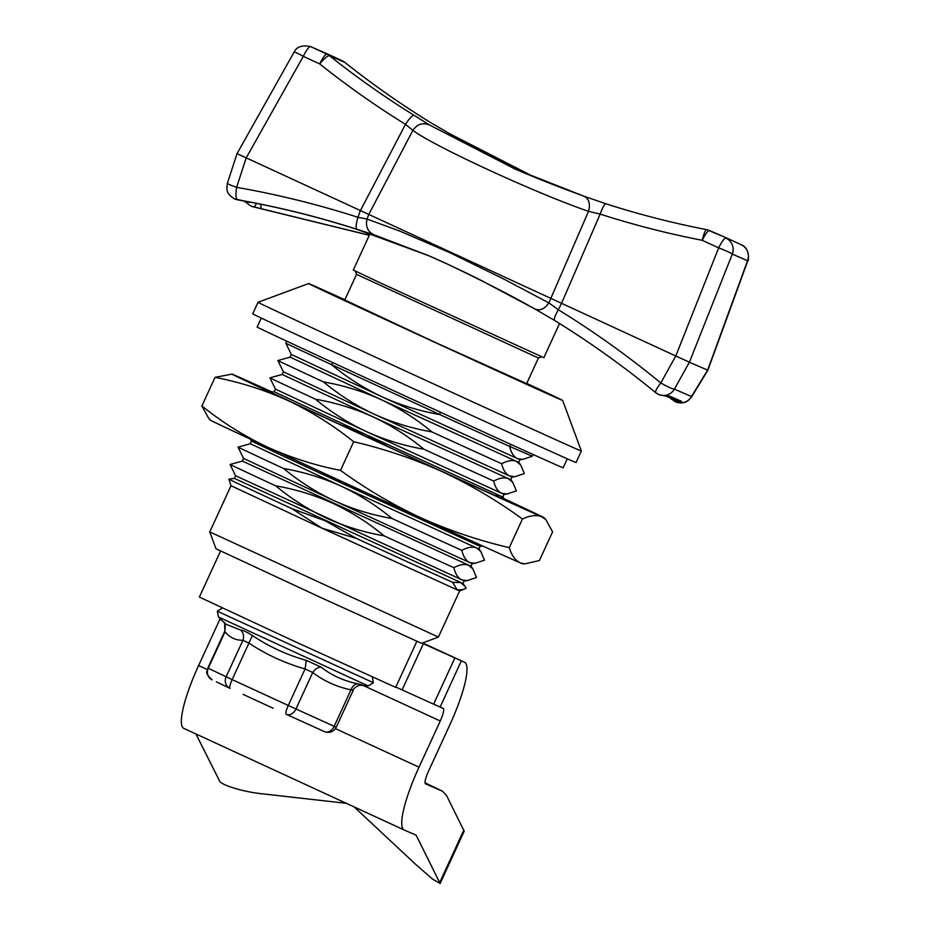 <?xml version="1.0" encoding="UTF-8"?>
<svg xmlns="http://www.w3.org/2000/svg" width="930" height="930" viewBox="0 0 930 930"><rect width="100%" height="100%" fill="white"/><g stroke="black" fill="none" stroke-linecap="round" stroke-linejoin="round"><path stroke-width="1.4" d="M261.26 318.048L257.122 327.046A168.411 0.779 24.7 0 0 394.215 390.949A168.411 0.779 24.7 0 0 559.895 466.476A168.411 0.779 24.7 0 0 563.138 467.802L567.277 458.804M217.353 611.231L373.349 682.701L217.353 611.231L218.399 616.974L225.583 624.077L240.789 630.121C243.125 630.215 246.985 632.016 252.379 635.504C268.921 646.617 286.905 654.906 306.342 660.381L321.106 667.147C331.685 675.424 343.937 680.981 357.864 683.829L361.84 684.864L360.224 685.189M224.618 623.135L224.862 631.04C225.49 625.088 225.258 622.251 224.153 622.519M360.387 685.178L361.049 685.212M352.621 690.548L353.144 690.06L350.97 689.839C352.482 686.049 354.772 684.05 357.864 683.829M306.342 660.381L305.063 668.972C284.859 663.171 266.154 654.546 248.938 643.095L232.151 679.598L288.265 705.475L305.063 668.972L312.736 672.495L295.949 708.997A8.893 6.638 114.4 0 1 286.254 714.298L324.477 731.643A8.893 6.638 -65.6 0 0 324.477 731.643A8.893 6.638 -65.6 0 0 334.184 726.342L350.97 689.839C336.788 686.898 324.047 681.12 312.736 672.495C314.968 669.03 317.746 667.252 321.106 667.147M240.789 630.121C243.532 633.028 244.241 636.422 242.916 640.293C235.569 640.328 229.605 637.48 225.025 631.761L208.239 668.263L232.151 679.598A8.893 1.802 114.8 0 0 230.082 688.398A8.893 8.451 -64.5 0 1 226.13 676.796L242.916 640.293L248.938 643.095L252.379 635.504M295.112 718.32L286.254 714.298A8.893 6.638 114.4 0 1 286.207 714.275A8.893 1.802 -65.2 0 1 286.196 714.275A8.893 1.802 -65.2 0 1 288.265 705.475L336.242 727.26L353.272 690.223C352.784 688.433 359.41 684.608 360.456 685.178M336.242 727.26C333.51 731.91 329.592 733.363 324.477 731.643L315.537 727.586M243.149 694.419L273.141 708.253M208.239 668.263A8.893 8.451 115.5 0 0 212.191 679.865L212.087 679.818C202.938 671.286 208.297 671.623 207.832 668.066L208.239 668.263M216.365 681.853L229.861 688.293M230.082 688.398L225.92 686.41M504.432 499.166A139.814 0.639 -155.3 0 1 514.883 504.258A139.814 0.639 -155.3 0 1 387.589 446.423A139.814 0.639 -155.3 0 1 260.842 387.415A139.814 0.639 -155.3 0 1 262.632 388.112A139.814 0.639 -155.3 0 1 271.502 392.03M272.037 391.983A171.597 0.791 24.7 0 0 234.174 374.999A171.597 0.791 24.7 0 0 231.989 374.127A171.597 0.791 24.7 0 0 288.405 400.76A171.597 0.791 24.7 0 0 442.099 471.591A171.597 0.791 24.7 0 0 541.551 516.673A171.597 0.791 24.7 0 0 543.748 517.522A171.597 0.791 24.7 0 0 504.13 498.724M231.989 374.127L215.063 377.336C240.556 382.323 265.004 390.123 288.405 400.76C311.62 411.781 333.382 425.44 353.679 441.727C384.148 448.841 413.629 458.792 442.099 471.591C470.382 484.786 497.166 500.584 522.439 519.01C530.019 515.476 536.401 514.697 541.551 516.673L545.852 519.603L552.594 531.89L539.423 560.523L524.659 563.906L520.312 562.859A171.597 0.791 24.7 0 0 522.497 563.731L524.659 563.906M201.891 405.968C222.189 422.267 243.939 435.926 267.154 446.946A171.597 0.791 24.7 0 1 210.726 420.337L208.634 418.256L201.891 405.968L215.063 377.336M509.268 547.642C511.651 555.419 515.325 560.499 520.312 562.859A171.597 0.791 24.7 0 1 420.848 517.778C449.318 530.577 478.787 540.528 509.268 547.642L522.439 519.01M340.508 470.371C365.781 488.785 392.565 504.595 420.848 517.778A171.597 0.791 24.7 0 1 267.154 446.946C290.555 457.583 315.003 465.384 340.508 470.371L353.679 441.727M237.29 153.729L360.422 210.575L405.492 124.353L412.885 130.351C432.892 145.766 536.994 193.766 588.516 211.331C590.573 203.844 589.074 198.822 584.017 196.242L606.069 203.833C604.558 203.914 602.582 207.344 600.141 214.109C633.621 224.851 667.659 233.581 702.255 240.312C703.882 233.337 705.393 229.791 706.777 229.675C672.657 223.049 639.084 214.423 606.069 203.833L584.017 196.242L514.778 168.888L429.718 125.097L414.106 115.32C384.718 97.139 356.516 77.271 329.511 55.719C327.639 55.602 324.372 58.334 319.711 63.914C347.088 85.769 375.685 105.915 405.492 124.353C409.479 118.296 412.35 115.297 414.106 115.32M344.949 62.484L344.763 62.333C371.977 83.967 400.342 103.904 429.846 122.144L449.992 133.885L534.587 177.212L505.013 162.971L449.992 133.885M706.672 229.652L706.777 229.675A12.706 12.45 113.4 0 1 709.555 230.582L724.819 237.185A12.706 2.581 -65.2 0 1 724.83 237.197L724.83 237.197A12.706 12.45 113.4 0 0 724.551 237.069L706.672 229.652C672.576 223.014 639.026 214.412 606.023 203.821M449.446 133.583L429.846 122.144M429.974 122.214L429.916 122.179C400.423 103.951 372.07 84.026 344.867 62.391L327.011 54.184A12.706 2.581 114.8 0 0 319.711 63.914L303.296 56.346A12.706 0.616 -150.7 0 0 294.206 51.929L237.022 153.659L227.397 183.28A12.706 1.023 18 0 0 236.604 187.337C277.698 194.521 318.13 204.519 357.911 217.294C355.992 224.072 355.644 228.059 356.841 229.257L374.069 234.802C367.699 231.71 365.351 226.455 367.048 219.05L399.877 231.117L449.527 252.518L503.363 278.837L548.874 302.889L588.516 211.331L600.141 214.109L561.557 303.32L675.785 355.981L718.669 247.88L702.255 240.312A12.706 2.581 -65.2 0 1 709.555 230.582L724.551 237.069M374.069 234.802L428.3 255.529L447.005 263.899C481.252 280.174 510.547 295.194 534.901 308.969L554.617 320.455C553.687 319.385 554.931 315.805 558.337 309.725L561.557 303.32L368.768 214.446L367.048 219.05L357.911 217.294L360.422 210.575L368.768 214.446L412.885 130.351C417.372 123.981 422.987 122.237 429.718 125.097M554.617 320.455L554.547 320.42C589.806 342.159 623.495 366.234 655.604 392.623L655.708 392.693A12.706 12.45 -66.6 0 0 674.401 389.135L691.502 396.54L707.625 370.094L747.557 260.714L732.305 254.099A12.706 0.965 -158.4 0 0 718.669 247.88A12.706 2.581 -65.2 0 1 725.981 238.15A12.706 12.45 113.4 0 1 732.305 254.099L689.397 362.2L675.785 355.981L660.8 382.928A12.706 1.535 29.1 0 0 674.401 389.135L689.397 362.2L707.858 370.233L747.86 260.667A12.706 0.732 -159.9 0 1 747.557 260.714A12.706 12.45 -66.6 0 0 741.233 244.753A12.706 2.581 -65.2 0 1 741.245 244.764A12.706 2.581 -65.2 0 1 741.257 244.764L724.83 237.197M428.3 255.529L428.323 255.541C438.786 259.912 466.674 272.943 482.356 281.034L534.901 308.969C539.888 311.108 544.538 309.086 548.874 302.889L558.337 309.725C594.084 331.754 628.238 356.167 660.8 382.928C656.615 388.473 654.918 391.728 655.708 392.693M554.547 320.42L535.169 309.12M691.629 396.843L688.374 400.412C686.491 401.272 685.026 404.283 675.715 401.876A12.706 12.45 113.4 0 0 691.502 396.54A12.706 0.907 31.4 0 1 691.629 396.843L707.858 370.233M256.541 203.356L254.262 207.111A12.706 12.45 113.4 0 1 251.53 206.286L369.28 235.29L254.46 207.146M342.287 60.799A12.706 2.581 114.8 0 0 342.275 60.799A12.706 2.581 114.8 0 0 342.287 60.799L325.86 53.231A12.706 2.581 114.8 0 0 325.849 53.219A12.706 2.581 114.8 0 0 325.86 53.231A12.706 12.45 -66.6 0 0 325.593 53.115L310.341 46.5A12.706 12.45 113.4 0 1 310.597 46.616L327.011 54.184A12.706 12.45 -66.6 0 1 329.511 55.719L344.763 62.333A12.706 12.45 -66.6 0 0 342.275 60.799L310.597 46.616A12.706 2.581 114.8 0 0 303.296 56.346L246.194 157.902L236.604 187.337C235.604 194.347 235.79 198.462 237.162 199.694C277.698 206.797 317.595 216.644 356.841 229.257M428.742 255.727L356.748 229.303C319.862 217.469 282.348 208.029 244.183 200.985L238.138 199.962M244.59 201.287L250.6 205.879L253.82 206.913L369.315 235.22M670.042 397.889L671.89 399.482M665.124 395.762L659.323 394.773L655.604 392.623M659.033 394.646C664.869 396.099 668.31 396.564 669.333 396.052L666.031 396.075M666.031 396.157L677.528 401.132L681.574 401.353C681.899 402.446 679.632 402.492 674.796 401.481L671.251 398.412M675.715 401.876L674.796 401.481M244.299 200.996L244.241 200.996C282.383 208.041 319.897 217.481 356.771 229.315L370.628 234.093L369.849 234.046L353.284 270.06L381.044 283.208L543.829 357.701L559.546 323.524M260.737 204.205L261.144 208.332M244.183 200.985L234.43 198.881A12.706 12.45 -66.6 0 0 237.162 199.694L234.848 199.055M250.658 202.205L246.031 202.17L242.684 200.717M344.6 300.367L356.55 274.362L538.435 358.015L541.667 356.818M454.851 657.975L433.613 704.161L443.215 708.416A12.706 2.581 -65.2 0 1 440.262 720.994L419.023 767.18A63.554 12.881 114.8 0 0 404.236 830.025L416.117 835.163L440.134 883.5L464.198 831.188L446.516 795.452L442.424 791.174L425.045 782.839L442.157 791.058L425.533 783.851A12.706 2.581 -65.2 0 1 425.522 783.851A12.706 2.581 -65.2 0 1 428.474 771.284L449.725 725.086A63.554 12.881 114.8 0 0 464.512 662.253A63.554 12.881 114.8 0 0 464.454 662.23L422.057 643.13M354.179 806.938L415.536 864.249L432.427 879.013L440.134 883.5M195.916 733.968L219.422 780.642C219.875 784.804 243.811 792.093 262.946 793.883L346.309 803.311M220.154 618.706A12.706 2.581 114.8 0 1 219.852 619.357L198.613 665.555A63.554 12.881 114.8 0 0 183.826 728.388A63.554 12.881 114.8 0 0 183.884 728.411L404.178 829.99M404.236 830.025A63.554 12.881 114.8 0 0 404.283 830.048L183.826 728.388M433.613 704.161L402.109 689.909L423.359 643.711M395.831 687.072L402.109 689.909M220.55 551.037L199.369 597.083L297.321 642.688L395.68 687.375L416.861 641.328M258.017 302.285L252.704 313.829A177.944 0.814 24.7 0 0 414.036 388.926A177.944 0.814 24.7 0 0 576.042 462.547L581.355 450.992A177.944 0.814 -155.3 0 1 419.349 377.382A177.944 0.814 -155.3 0 1 258.017 302.285A177.944 0.814 -155.3 0 1 258.029 302.273L308.597 283.569A139.814 0.639 -155.3 0 1 311.294 284.661A139.814 0.639 -155.3 0 1 344.867 299.762M333.045 362.712L331.452 364.595L439.844 414.582L440.123 412.048M290.148 357.132L277.861 360.549A139.814 0.639 24.7 0 0 323.489 381.916C343.437 385.369 362.63 391.251 381.056 399.575L290.148 357.143L291.369 354.493L382.276 396.924C400.714 405.248 419.895 411.13 439.844 414.582A139.814 0.639 24.7 0 0 509.628 446.412L511.058 444.482M286.591 341.112L285.824 343.228A139.814 0.639 24.7 0 0 331.452 364.595C347.041 377.534 363.979 388.31 382.276 396.924L517.591 458.664C513.813 456.851 511.163 452.771 509.628 446.412L532.309 456.246L533.262 454.561M532.309 456.246L522.834 459.385L517.591 458.664L520.01 459.653L522.834 459.385M285.824 343.228L291.369 354.493M526.752 383.416A139.814 0.639 -155.3 0 1 562.65 400.412A139.814 0.639 -155.3 0 1 435.356 342.577A139.814 0.639 -155.3 0 1 308.597 283.569M501.654 463.733C507.559 460.606 512.465 459.792 516.371 461.315L520.719 465.012L524.334 473.568L514.871 476.706L509.628 475.986C505.85 474.172 503.188 470.092 501.654 463.733A139.814 0.639 24.7 0 1 431.88 431.904C416.291 418.965 399.354 408.189 381.056 399.575L516.371 461.315L518.801 462.303L520.01 459.653M344.774 299.972L435.414 342.461L526.647 383.625M431.88 431.904C411.932 428.451 392.739 422.569 374.313 414.245L509.628 475.986L512.046 476.974L514.871 476.706M282.185 374.453L269.898 377.871A139.814 0.639 24.7 0 0 315.526 399.237C335.474 402.69 354.667 408.572 373.093 416.896L282.185 374.465L283.406 371.814L374.313 414.245C356.016 405.631 339.078 394.855 323.489 381.916M277.861 360.549L283.406 371.814M493.691 481.054C499.596 477.927 504.502 477.113 508.408 478.636L512.755 482.333L516.371 490.889L506.908 494.028L501.654 493.307C497.887 491.493 495.225 487.413 493.691 481.054A139.814 0.639 24.7 0 1 423.917 449.225C408.328 436.286 391.391 425.51 373.093 416.896L508.408 478.636L510.826 479.624L512.046 476.974M423.917 449.225C403.969 445.772 384.776 439.89 366.35 431.567L501.654 493.307L504.072 494.295L506.908 494.028M340.275 424.603L365.13 434.217L274.222 391.786L275.443 389.135L366.35 431.567C348.053 422.952 331.103 412.176 315.526 399.237M269.898 377.871L275.443 389.135M388.542 446.853L365.13 434.217L500.433 495.957L502.863 496.946L504.083 494.295M494.586 495.306L500.433 495.957L505.013 499.991M274.222 391.774L270.537 392.146M209.762 531.913L216.004 548.77L318.56 596.514L421.546 643.316L438.402 637.085L209.762 531.913L231.012 485.727L228.827 479.136A130.956 0.605 -155.3 0 0 291.822 508.64L325.291 520.823L356.295 538.377L321.92 528.159L231.012 485.727M291.822 508.64L321.92 528.159L457.235 589.899L452.619 582.331L460.606 582.564L464.954 586.272L466.116 588.178L463.035 589.632L457.235 589.899L459.653 590.887L438.402 637.085M452.619 582.331A130.956 0.605 -155.3 0 1 356.295 538.377M464.954 586.272L463.024 583.552L234.383 478.392L228.827 479.136M366.873 493.016L342.449 483.53L477.753 545.271L480.171 546.259L482.751 546.015L477.753 545.271L473.626 541.876M250.042 438.983L251.542 441.099L277.338 453.363L342.449 483.53L319.455 471.161M463.024 583.552L464.244 580.901L235.604 475.742L230.059 464.477A139.814 0.639 -155.3 0 0 275.687 485.844C295.635 489.296 314.828 495.179 333.254 503.502C351.552 512.116 368.489 522.893 384.078 535.831C364.13 532.379 344.937 526.496 326.511 518.173C308.214 509.559 291.276 498.782 275.687 485.844M251.53 441.099L250.321 443.75L341.229 486.181L476.532 547.921L478.962 548.909L480.182 546.259M453.852 567.672C459.757 564.533 464.663 563.731 468.569 565.242L472.917 568.951L476.532 577.495L467.069 580.634L461.826 579.913C458.048 578.1 455.398 574.019 453.852 567.672A139.814 0.639 -155.3 0 1 384.078 535.831M250.321 443.75L238.022 447.156A139.814 0.639 24.7 0 0 283.65 468.522C303.61 471.975 322.791 477.857 341.229 486.181C359.526 494.795 376.464 505.571 392.042 518.51A139.814 0.639 24.7 0 0 461.826 550.351C467.72 547.212 472.626 546.41 476.532 547.921L480.88 551.63L484.507 560.174L475.032 563.313L469.79 562.592L472.208 563.58L475.044 563.313M472.917 568.951L470.999 566.231L242.346 461.071L230.059 464.477M392.042 518.51C372.093 515.057 352.912 509.175 334.475 500.851L469.79 562.592C466.011 560.778 463.361 556.698 461.826 550.351M242.346 461.071L243.567 458.42L334.475 500.851C316.177 492.237 299.239 481.461 283.65 468.522M238.022 447.156L243.567 458.42M218.399 616.974L366.618 685.236L368.199 685.875L373.244 682.934M669.333 396.052L681.574 401.353M461.35 660.881L440.111 707.079M439.832 882.268L463.896 829.955M464.512 662.253L422.592 642.932L464.454 662.23M419.023 767.18L335.439 728.643M207.297 669.554L198.613 665.555M219.852 619.357L221.642 620.182M363.223 685.468L440.262 720.994M217.457 610.998L222.444 608.057M373.349 682.701L372.349 676.994M360.038 685.201L368.199 685.875M207.832 668.066L224.862 631.04M543.748 517.522L545.852 519.603M584.203 196.311C567.486 190.092 546.817 182.64 514.778 168.888M741.245 244.764C750.359 247.88 748.65 262.353 747.86 260.667M310.341 46.5C302.041 44.989 296.658 46.802 294.206 51.929M227.397 183.28L226.804 188.058C227.431 190.208 225.99 193.428 234.43 198.881M675.017 401.574L669.995 397.866M251.53 206.286L250.879 206.007M369.815 234.128L368.757 233.383M356.55 274.362L355.353 271.118M526.473 384.02L538.435 358.015M562.65 400.412L581.355 450.992M518.801 462.303L520.719 465.012M510.826 479.624L512.755 482.333M502.863 496.946L504.781 499.654M459.653 590.887L463.035 589.643M234.383 478.392L235.604 475.742M464.244 580.901L467.069 580.634M478.962 548.909L480.88 551.618M470.999 566.231L472.208 563.58"/></g></svg>
